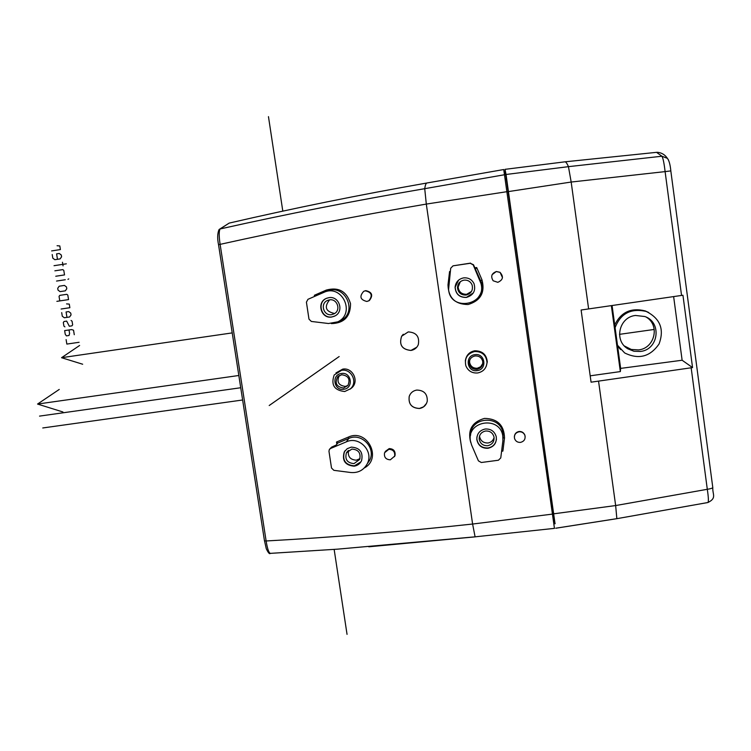 <?xml version="1.0" encoding="UTF-8"?>
<svg xmlns="http://www.w3.org/2000/svg" width="751" height="751" viewBox="0 0 751 751"><rect width="100%" height="100%" fill="white"/><g stroke="black" fill="none" stroke-linecap="round" stroke-linejoin="round"><path stroke-width="1.13" d="M624.438 345.995L631.281 349.459L638.519 349.9C654.665 348.464 660.232 325.314 646.329 317.175M712.765 487.408L712.793 487.53C712.37 494.468 717.045 498.035 707.93 502.513L616.665 518.706L707.911 502.522C708.709 501.743 708.503 497.34 707.301 489.295L615.651 505.554L598.547 381.114L591.065 382.175L581.114 310.013L682.941 295.237L692.553 367.586L598.547 381.114M668.531 160.076L667.404 158.339L661.903 156.227L568.451 166.656C566.996 163.305 565.813 161.7 564.902 161.831L656.552 152.34L661.903 156.227C663.049 158.001 664.119 163.127 665.104 171.613L571.173 182.042L568.451 166.656L506.043 174.485L505.019 169.341L505.385 173.81M656.43 152.35L657.688 152.322C661.791 152.782 665.029 154.79 667.395 158.339L667.395 158.339C669.094 160.517 670.239 164.704 670.831 170.899L665.104 171.613L681.551 295.453M692.553 367.586L682.124 360.236L620.645 368.394L620.345 371.585L611.352 305.648M620.345 371.585L590.192 375.819M554.848 523.738L506.043 174.485M620.645 368.394L612.074 305.544M614.722 324.948C620.983 312.106 631.14 307.422 645.193 310.905L648.761 312.519M620.608 349.581L617.622 346.202M682.124 360.236L673.638 296.598M617.087 344.793L624.654 352.942C638.66 359.813 650.122 356.828 659.049 343.986C664.485 329.37 660.223 318.527 646.254 311.458C630.765 307.957 620.288 313.589 614.844 328.347M640.35 351.459L633.938 351.252L628.005 348.886C613.67 340.935 618.974 317.053 635.487 315.467L644.856 316.528C662.138 322.282 658.543 349.825 640.35 351.459M555.778 528.206L616.853 518.659L615.651 505.554L553.825 513.806M505.573 173.781L555.045 523.71M264.512 540.804L266.258 548.681C268.201 552.802 269.571 554.369 270.351 553.365L337.406 549.169L270.369 553.365C268.802 552.914 267.384 548.784 266.126 540.973C333.266 537.303 402.095 531.661 472.604 524.038L475.092 536.834L554.454 528.366L503.733 169.538L427.009 182.981C426.024 183.103 425.263 184.999 424.728 188.679C354.265 200.78 286.065 214.204 220.127 228.952L229.158 223.103C293.838 208.158 359.795 194.781 427.009 182.981M218.522 244.648L264.483 540.87L266.126 540.973L220.118 244.357C218.898 236.143 218.898 230.998 220.127 228.952L218.954 229.722C217.414 233.627 217.274 238.593 218.522 244.648L220.118 244.357C286.563 229.599 355.289 216.175 426.305 204.075L507.141 191.655M394.482 456.664L395.045 455.406C395.524 451.088 393.571 448.816 389.196 448.6L385.179 451.529M368.506 300.944L369.379 300.513C373.331 295.331 372.13 292.045 365.775 290.646L364.479 291.012M416.749 390.069C423.996 390.238 427.507 393.937 427.272 401.147C426.23 405.258 423.63 407.709 419.452 408.497C411.651 408.112 408.244 404.066 409.22 396.359C410.515 392.829 413.031 390.736 416.749 390.069M408.234 331.914C416.392 332.393 419.743 336.655 418.288 344.69C416.871 347.92 414.421 349.844 410.947 350.454C401.954 349.553 398.847 344.812 401.635 336.223L408.234 331.914M349.994 389.196L351.759 387.863C359.485 381.32 352.707 367.248 342.719 369.126L335.95 372.928M364.282 467.976C382.597 458.392 367.117 428.258 348.445 437.054L336.504 442.039L336.842 444.235M331.341 323.597L331.398 323.606C344.108 323.221 350.482 316.584 350.529 303.695C346.718 291.35 338.663 286.807 326.366 290.055L314.369 295.284L314.547 296.438M504.7 174.711L424.728 188.679L426.305 204.075L472.604 524.038L552.501 514.106M502.475 277.598L500.035 272.303L496.317 271.505L492.112 274.678M525.146 436.509L524.855 435.064C523.663 432.482 521.71 431.299 518.997 431.496C516.021 432.163 514.463 434.022 514.351 437.091M486.244 366.3L487.296 361.851C486.526 354.528 482.349 350.839 474.745 350.783C469.328 351.872 466.183 355.27 465.32 360.978M450.225 272.181L449.577 271.533L447.99 284.873C448.403 297.865 455.125 304.408 468.136 304.512C480.612 300.738 485.23 292.533 481.992 279.907L476.697 267.534L474.839 267.807M501.734 450.121L502.888 451.098L504.522 437.983C504.128 425.15 497.444 418.617 484.461 418.401C472.06 422.015 467.469 430.023 470.708 442.433L470.727 442.489M337.406 549.169L475.092 536.834L554.454 528.366M496.298 271.562C491.539 273.411 490.497 276.49 493.191 280.79L497.829 282.32C503.076 279.963 503.808 276.64 500.025 272.35L496.298 271.562M519.016 431.797C515.458 432.726 513.975 434.979 514.557 438.565C515.599 441.278 517.58 442.555 520.518 442.386C524.198 441.391 525.653 439.044 524.883 435.345C523.776 432.801 521.814 431.618 519.016 431.797M474.594 351.534C467.235 353.58 464.315 358.33 465.845 365.765C468.07 370.947 472.013 373.35 477.664 372.965C483.353 371.736 486.47 368.234 487.033 362.47C486.226 355.073 482.086 351.421 474.594 351.534M474.885 354.679C464.531 355.758 466.934 372.449 477.176 370.618C487.53 369.576 485.146 352.848 474.885 354.679M475.073 355.955C478.978 355.749 481.522 357.504 482.686 361.222C483.137 365.559 481.231 368.272 476.988 369.351C472.708 369.492 470.135 367.483 469.262 363.315C469.234 359.335 471.168 356.875 475.073 355.955M469.713 360.123L469.582 362.264C470.464 366.338 473.017 368.337 477.251 368.253L480.649 366.751L482.79 363.456M470.276 263.282L453.031 265.835L450.694 268.238L448.582 289.482C450.365 312.181 487.418 305.244 480.922 283.362L473.205 264.906L470.276 263.282L473.496 264.737L475.514 269.262L476.697 267.534M480.922 283.362L481.457 282.705C482.752 288.14 481.663 293.059 478.209 297.452C481.663 293.05 482.743 288.14 481.457 282.705L475.421 269.111M470.577 263.122L453.031 265.835M463.564 277.889C458.523 279.006 455.697 282.113 455.087 287.229C455.669 294.129 459.424 297.537 466.362 297.443C473.421 295.331 475.974 290.721 474.022 283.634C471.816 279.4 468.333 277.485 463.564 277.889M458.626 280.104L455.162 287.154C455.744 294.045 459.499 297.452 466.427 297.358L473.355 292.89M466.099 295.059C471.29 293.557 473.29 290.177 472.088 284.911C470.492 281.428 467.779 279.841 463.958 280.142C459.931 281.062 457.772 283.568 457.481 287.68C458.138 292.712 461.011 295.171 466.099 295.059M460.297 281.738L458.148 287.023C458.777 291.904 461.612 294.326 466.643 294.308L471.487 291.482M504.522 437.983L503.151 437.983L503.048 433.355C500.72 414.646 470.342 416.448 470.586 435.223M500.767 457.903L502.907 440.696L502.804 436.049C500.157 415.669 466.793 420.532 470.389 440.706L471.553 444.902L478.425 460.87L481.316 462.503L498.439 460.232L500.767 457.903M485.23 429.009C479.589 430.314 476.791 433.834 476.838 439.56C478.096 445.55 481.823 448.45 487.99 448.281C494.074 446.789 496.824 442.949 496.261 436.772C494.618 431.337 490.947 428.755 485.23 429.009M476.923 436.969L476.876 439.269C478.143 445.249 481.86 448.15 488.028 447.981C492.938 446.976 495.744 444.019 496.449 439.1M487.699 445.709C492.299 444.583 494.402 441.691 494.017 437.016C492.797 432.82 489.99 430.821 485.587 431.008C481.25 432.022 479.11 434.735 479.194 439.147C480.189 443.663 483.024 445.85 487.699 445.709M479.532 435.974L479.57 436.491C480.574 440.903 483.372 443.062 487.962 442.987C490.985 442.517 493.032 440.715 494.102 437.58M388.793 449.333L384.55 452.759C383.892 457.209 385.817 459.556 390.342 459.809L394.669 456.139C395.139 451.802 393.186 449.53 388.793 449.333M365.277 290.825L363.719 291.313C359.166 296.429 360.217 299.818 366.863 301.47L368.901 300.719C372.881 295.519 371.67 292.223 365.277 290.825M410.187 394.284L409.239 396.321C408.262 404.038 411.67 408.075 419.48 408.441L423.63 406.789L426.512 403.409M403.278 334.251L401.663 336.204C398.865 344.793 401.973 349.534 410.985 350.417L416.805 347.197M344.718 391.524L350.464 388.783C358.114 382.306 351.412 368.431 341.536 370.327L334.204 374.956C330.759 384.859 334.261 390.379 344.718 391.524M343.78 389.262C353.937 388.239 351.459 371.698 341.414 373.5C331.266 374.542 333.754 391.055 343.78 389.262M341.602 374.758C348.417 375.631 350.51 379.217 347.882 385.535L343.592 388.004C336.532 386.962 334.552 383.245 337.65 376.842L341.602 374.758M347.92 385.479L345.319 386.436C338.448 385.451 336.448 381.808 339.33 375.519M367.286 463.705C373.998 451.238 359.119 435.74 346.314 441.86L330.553 448.488L329.304 449.586L328.976 451.304L331.51 468.033L333.848 470.323L350.924 472.529C358.302 473.074 363.756 470.135 367.286 463.705L369.642 460.316C376.307 447.934 361.522 432.407 348.783 438.443L337.762 443.043L336.504 442.039M329.755 449.004L331.595 447.155L336.26 444.996L337.762 443.043M351.299 447.117L347.187 448.704L344.249 451.952C341.846 460.598 345.15 465.338 354.162 466.174C357.598 465.601 360.067 463.761 361.569 460.645C363.334 452.262 359.917 447.746 351.299 447.117M345.16 450.591L344.484 451.651C342.08 460.279 345.385 465.019 354.378 465.845L360.94 461.837M354.04 463.602L359.663 459.452C361.071 453.031 358.471 449.567 351.862 449.07L346.446 452.815C344.671 459.387 347.206 462.991 354.04 463.602M359.982 458.626L356.378 460.185C350.173 459.781 347.553 456.524 348.52 450.422M315.514 296.016L314.369 295.284M337.903 321.794L340.55 320.715L337.903 321.794M340.56 320.705C358.64 312.303 344.671 282.62 326.685 291.332L326.366 290.055M311.346 321.447L328.516 323.512L337.781 321.841C356.002 313.383 341.94 283.606 323.831 292.392L307.948 299.311L306.417 302.165L308.98 319.147L311.346 321.447M328.863 297.678L326.647 298.278C316.218 301.968 320.912 319.119 331.764 317.016L335.19 315.833C344.362 311.121 338.992 295.687 328.863 297.678M327.38 298.025L326.91 298.194C316.49 301.874 321.175 318.997 332.017 316.903L334.439 316.218M331.679 314.631L334.176 313.787C341.292 310.276 337.246 298.344 329.464 299.874L327.661 300.381C319.813 303.291 323.465 316.218 331.679 314.631M334.373 313.467C325.615 311.458 324.019 306.924 329.576 299.865M268.464 116.64L282.808 211.134M334.148 549.403L347.046 634.36M654.252 329.445L619.491 334.345M240.724 387.741L39.54 416.11M339.161 356.547L269.196 405.521M42.76 427.967L242.629 399.992M238.827 375.491L37.55 404.057L59.245 389.44M82.666 364.226L61.554 357.701L232.219 332.9M62.943 411.98L37.55 404.057M79.615 345.479L61.554 357.701M79.09 342.287L66.839 344.08L66.107 339.593M69.017 329.961L69.599 333.557L69.017 335.49L66.398 335.875L65.224 334.204L64.642 330.609L71.645 329.576L73.542 330.215L74.274 334.711M64.924 326.882L63.91 326.112L63.319 322.517L64.042 321.494L66.67 321.099L69.308 326.244L71.927 325.85L72.659 324.826L72.077 321.221L71.054 320.452M66.961 317.373L66.079 311.965L68.707 311.581L70.754 313.12L71.045 314.922L69.59 316.978L64.333 317.757L62.286 316.218L61.704 312.623M66.557 303.902L69.28 304.108L69.871 307.713L61.113 309.018M59.789 300.907L59.047 296.401L59.78 295.368L66.792 294.317L67.815 295.087L68.548 299.602L56.869 301.348M66.783 288.769L65.328 290.834L60.071 291.632L58.015 290.093L57.724 288.281L59.179 286.215L64.445 285.418L66.492 286.966L66.783 288.769M68.773 278.903L67.947 279.334L68.773 278.903M56.541 281.062L65.309 279.738M54.87 270.82L62.765 269.618L63.788 270.388L64.53 274.913L55.762 276.246M54.034 265.694L66.323 263.826M63.056 265.863L62.464 262.249M57.48 259.302L56.597 253.866L59.235 253.463L61.282 255.002L61.582 256.814L60.118 258.898L54.851 259.705L52.805 258.156L52.213 254.542M57.076 245.737L59.808 245.943L60.399 249.567L51.622 250.918M670.821 170.928L712.793 487.53C712.521 488.178 710.69 488.77 707.301 489.295L691.164 367.802M588.624 308.933L571.173 182.042L508.511 191.571M508.493 191.589L507.16 191.796M553.703 513.093L552.379 513.271M506.69 179.067L505.367 179.226M450.318 271.421L449.577 271.533M501.593 451.267L502.888 451.098M481.992 279.907L480.152 281.137M447.99 284.873L448.704 284.967M348.445 437.054L348.783 438.443L346.314 441.86M330.553 448.488L331.595 447.155M448.047 284.357L448.131 284.892M555.149 523.654L553.862 523.86M645.193 310.905L646.254 311.458M628.005 348.886L626.306 347.319M555.759 528.235L616.665 518.706M564.902 161.831L505.019 169.341M219.217 229.421L229.168 223.103M475.345 536.843L368.797 546.794M487.033 362.47L487.296 361.851M469.582 362.264L469.262 363.315M458.148 287.023L457.481 287.68M503.151 437.993L503.048 433.355L502.804 436.049M479.57 436.491L479.194 439.147M395.045 455.406L394.669 456.139M369.379 300.513L368.901 300.719M350.464 388.783L351.759 387.863M339.17 375.613L337.65 376.842M347.779 451.051L346.446 452.815M337.781 321.841L340.55 320.715M328.638 300.053L327.661 300.381M555.149 523.691L553.862 523.898M505.705 173.772L504.569 173.903"/></g></svg>
